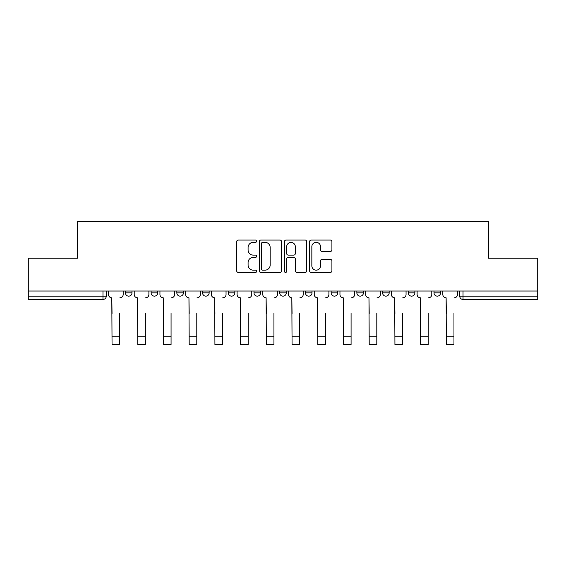 <?xml version="1.0" encoding="UTF-8"?>
<svg xmlns="http://www.w3.org/2000/svg" width="566" height="566" viewBox="0 0 566 566"><rect width="100%" height="100%" fill="white"/><g stroke="black" fill="none" stroke-linecap="round" stroke-linejoin="round"><path stroke-width="0.85" d="M256.624 241.201A1.132 1.132 0 0 0 255.492 240.069L238.3 240.069A1.62 1.62 0 0 0 236.68 241.689L236.68 270.817A1.62 1.62 0 0 0 238.3 272.437L255.492 272.437A1.132 1.132 0 0 0 256.624 271.298A1.132 1.132 0 0 0 255.492 270.166L253.264 270.166A5.179 5.179 0 0 1 248.085 264.987L248.085 262.56A5.179 5.179 0 0 1 253.264 257.389L255.492 257.389A1.132 1.132 0 0 0 256.624 256.249A1.132 1.132 0 0 0 255.492 255.117L253.264 255.117A5.179 5.179 0 0 1 248.085 249.939L248.085 247.512A5.179 5.179 0 0 1 253.264 242.333L255.492 242.333A1.132 1.132 0 0 0 256.624 241.201M382.574 291.037L382.574 292.848L389.167 292.848A3.297 3.297 0 0 1 385.87 296.145A3.297 3.297 0 0 1 382.574 292.848L382.574 291.037M356.856 291.037L356.856 292.848L363.45 292.848A3.297 3.297 0 0 1 360.153 296.145A3.297 3.297 0 0 1 356.856 292.848L356.856 291.037M228.268 292.848L228.268 291.037L228.268 292.848A3.297 3.297 0 0 0 231.565 296.145A3.297 3.297 0 0 1 228.268 292.848L234.862 292.848A3.297 3.297 0 0 1 231.565 296.145M176.833 291.037L176.833 292.848L183.426 292.848A3.297 3.297 0 0 1 180.13 296.145A3.297 3.297 0 0 1 176.833 292.848L176.833 291.037M151.115 292.848L151.115 291.037L151.115 292.848A3.297 3.297 0 0 0 154.412 296.145A3.297 3.297 0 0 1 151.115 292.848L157.709 292.848A3.297 3.297 0 0 1 154.412 296.145A3.297 3.297 0 0 0 157.709 292.848A3.297 3.297 0 0 1 154.412 296.145M125.397 292.848L125.397 291.037L125.397 292.848A3.297 3.297 0 0 0 128.694 296.145A3.297 3.297 0 0 1 125.397 292.848L131.991 292.848A3.297 3.297 0 0 1 128.694 296.145A3.297 3.297 0 0 0 131.991 292.848A3.297 3.297 0 0 1 128.694 296.145M330.289 251.481A1.62 1.62 0 0 0 331.909 249.861L331.909 241.689A1.62 1.62 0 0 0 330.289 240.069L311.194 240.069A1.62 1.62 0 0 0 309.581 241.689L309.581 270.817A1.62 1.62 0 0 0 311.194 272.437L330.289 272.437A1.62 1.62 0 0 0 331.909 270.817L331.909 260.947A1.62 1.62 0 0 0 330.289 259.327L322.118 259.327A1.62 1.62 0 0 0 320.498 260.947L320.498 265.843A4.33 4.33 0 0 1 316.175 270.166A4.33 4.33 0 0 1 311.845 265.843L311.845 246.663A4.33 4.33 0 0 1 316.175 242.333A4.33 4.33 0 0 1 320.498 246.663L320.498 249.861A1.62 1.62 0 0 0 322.118 251.481L330.289 251.481M28.3 291.037L28.3 258.23L77.429 258.23L77.429 221.469L488.571 221.469L488.571 258.23L537.7 258.23L537.7 291.037L28.3 291.037L28.3 296.145L106.274 296.145L106.274 291.037M281.585 241.689A1.62 1.62 0 0 0 279.965 240.069L260.869 240.069A1.62 1.62 0 0 0 259.256 241.689L259.256 270.817A1.62 1.62 0 0 0 260.869 272.437L279.965 272.437A1.62 1.62 0 0 0 281.585 270.817L281.585 241.689M286.035 240.069L305.131 240.069A1.62 1.62 0 0 1 306.744 241.689L306.744 270.817A1.62 1.62 0 0 1 305.131 272.437L296.959 272.437A1.62 1.62 0 0 1 295.339 270.817L295.339 259.002A1.62 1.62 0 0 0 293.719 257.389L288.299 257.389A1.62 1.62 0 0 0 286.679 259.002L286.679 271.298A1.132 1.132 0 0 1 285.547 272.437A1.132 1.132 0 0 1 284.415 271.298L284.415 241.689A1.62 1.62 0 0 1 286.035 240.069M459.726 291.037L459.726 296.145L537.7 296.145L537.7 299.442L463.023 299.442A3.297 3.297 0 0 1 459.726 296.145M537.7 291.037L537.7 296.145M106.274 296.145A3.297 3.297 0 0 1 102.977 299.442A3.297 3.297 0 0 0 106.274 296.145A3.297 3.297 0 0 1 102.977 299.442L28.3 299.442L28.3 296.145M440.603 291.037L440.603 292.848A3.297 3.297 0 0 1 437.306 296.145A3.297 3.297 0 0 1 434.009 292.848L440.603 292.848L440.603 291.037M434.009 291.037L434.009 292.848M414.885 291.037L414.885 292.848A3.297 3.297 0 0 1 411.588 296.145A3.297 3.297 0 0 1 408.291 292.848L414.885 292.848A3.297 3.297 0 0 1 411.588 296.145A3.297 3.297 0 0 0 414.885 292.848L414.885 291.037M408.291 291.037L408.291 292.848M389.167 291.037L389.167 292.848M363.45 291.037L363.45 292.848L363.45 291.037M337.732 291.037L337.732 292.848A3.297 3.297 0 0 1 334.435 296.145A3.297 3.297 0 0 1 331.138 292.848L337.732 292.848L337.732 291.037M331.138 291.037L331.138 292.848M312.015 291.037L312.015 292.848A3.297 3.297 0 0 1 308.718 296.145A3.297 3.297 0 0 1 305.421 292.848L312.015 292.848M305.421 291.037L305.421 292.848M286.297 291.037L286.297 292.848A3.297 3.297 0 0 1 283 296.145A3.297 3.297 0 0 1 279.703 292.848L286.297 292.848M279.703 291.037L279.703 292.848M260.579 291.037L260.579 292.848A3.297 3.297 0 0 1 257.282 296.145A3.297 3.297 0 0 1 253.985 292.848L260.579 292.848A3.297 3.297 0 0 1 257.282 296.145A3.297 3.297 0 0 0 260.579 292.848M253.985 291.037L253.985 292.848M234.862 291.037L234.862 292.848M209.144 291.037L209.144 292.848A3.297 3.297 0 0 1 205.847 296.145A3.297 3.297 0 0 1 202.55 292.848L209.144 292.848A3.297 3.297 0 0 1 205.847 296.145A3.297 3.297 0 0 0 209.144 292.848L209.144 291.037M202.55 291.037L202.55 292.848M183.426 291.037L183.426 292.848L183.426 291.037M157.709 291.037L157.709 292.848L157.709 291.037M131.991 291.037L131.991 292.848L131.991 291.037M262.652 242.333A1.132 1.132 0 0 0 261.52 243.472L261.52 269.034A1.132 1.132 0 0 0 262.652 270.166L265.001 270.166A5.179 5.179 0 0 0 270.173 264.987L270.173 247.512A5.179 5.179 0 0 0 265.001 242.333L262.652 242.333M295.339 246.748A4.33 4.33 0 0 0 291.009 242.418A4.33 4.33 0 0 0 286.679 246.748L286.679 253.504A1.62 1.62 0 0 0 288.299 255.117L293.719 255.117A1.62 1.62 0 0 0 295.339 253.504L295.339 246.748M108.502 294.497L108.502 291.037L108.502 294.497A3.297 3.297 0 0 0 111.799 297.794L112.047 313.458M111.799 297.794L112.047 344.531L119.631 344.531L119.631 313.458M123.176 294.497L123.176 291.037L123.176 294.497A3.297 3.297 0 0 1 119.879 297.794M119.631 344.531L112.047 344.531M134.22 294.497L134.22 291.037L134.22 294.497A3.297 3.297 0 0 0 137.517 297.794L137.764 313.458M137.517 297.794L137.764 344.531L145.349 344.531L145.349 313.458M148.893 294.497L148.893 291.037L148.893 294.497A3.297 3.297 0 0 1 145.596 297.794M159.937 294.497L159.937 291.037L159.937 294.497A3.297 3.297 0 0 0 163.234 297.794L163.482 313.458M163.234 297.794L163.482 344.531L171.066 344.531L171.066 313.458M174.611 294.497L174.611 291.037L174.611 294.497A3.297 3.297 0 0 1 171.314 297.794M145.349 344.531L137.764 344.531M171.066 344.531L163.482 344.531M185.655 294.497L185.655 291.037L185.655 294.497A3.297 3.297 0 0 0 188.952 297.794L189.2 313.458M188.952 297.794L189.2 344.531L196.784 344.531L196.784 313.458M200.329 294.497L200.329 291.037L200.329 294.497A3.297 3.297 0 0 1 197.032 297.794M211.373 294.497L211.373 291.037L211.373 294.497A3.297 3.297 0 0 0 214.67 297.794L214.917 313.458M214.67 297.794L214.917 344.531L222.502 344.531L222.502 313.458M226.046 294.497L226.046 291.037L226.046 294.497A3.297 3.297 0 0 1 222.742 297.794M237.09 294.497L237.09 291.037L237.09 294.497A3.297 3.297 0 0 0 240.387 297.794L240.635 313.458M240.387 297.794L240.635 344.531L248.212 344.531L248.212 313.458M251.757 294.497L251.757 291.037L251.757 294.497A3.297 3.297 0 0 1 248.46 297.794M196.784 344.531L189.2 344.531M222.502 344.531L214.917 344.531M248.212 344.531L240.635 344.531M262.808 294.497L262.808 291.037L262.808 294.497A3.297 3.297 0 0 0 266.105 297.794L266.353 313.458M266.105 297.794L266.353 344.531L273.93 344.531L273.93 313.458M277.474 294.497L277.474 291.037L277.474 294.497A3.297 3.297 0 0 1 274.177 297.794M273.93 344.531L266.353 344.531M288.526 294.497L288.526 291.037L288.526 294.497A3.297 3.297 0 0 0 291.823 297.794L292.07 313.458M291.823 297.794L292.07 344.531L299.647 344.531L299.647 313.458M303.192 294.497L303.192 291.037L303.192 294.497A3.297 3.297 0 0 1 299.895 297.794M299.647 344.531L292.07 344.531M314.243 294.497L314.243 291.037L314.243 294.497A3.297 3.297 0 0 0 317.54 297.794L317.788 313.458M317.54 297.794L317.788 344.531L325.365 344.531L325.365 313.458M328.91 294.497L328.91 291.037L328.91 294.497A3.297 3.297 0 0 1 325.613 297.794M325.365 344.531L317.788 344.531M339.954 294.497L339.954 291.037L339.954 294.497A3.297 3.297 0 0 0 343.258 297.794L343.498 313.458M343.258 297.794L343.498 344.531L351.083 344.531L351.083 313.458M354.627 294.497L354.627 291.037L354.627 294.497A3.297 3.297 0 0 1 351.33 297.794M351.083 344.531L343.498 344.531M365.671 294.497L365.671 291.037L365.671 294.497A3.297 3.297 0 0 0 368.968 297.794L369.216 313.458M368.968 297.794L369.216 344.531L376.8 344.531L376.8 313.458M380.345 294.497L380.345 291.037L380.345 294.497A3.297 3.297 0 0 1 377.048 297.794M376.8 344.531L369.216 344.531M391.389 294.497L391.389 291.037L391.389 294.497A3.297 3.297 0 0 0 394.686 297.794L394.934 313.458M394.686 297.794L394.934 344.531L402.518 344.531L402.518 313.458M406.063 294.497L406.063 291.037L406.063 294.497A3.297 3.297 0 0 1 402.766 297.794M402.518 344.531L394.934 344.531M417.107 294.497L417.107 291.037L417.107 294.497A3.297 3.297 0 0 0 420.404 297.794L420.651 313.458M420.404 297.794L420.651 344.531L428.236 344.531L428.236 313.458M431.78 294.497L431.78 291.037L431.78 294.497A3.297 3.297 0 0 1 428.483 297.794M428.236 344.531L420.651 344.531M442.824 294.497L442.824 291.037L442.824 294.497A3.297 3.297 0 0 0 446.121 297.794L446.369 313.458M446.121 297.794L446.369 344.531L453.953 344.531L453.953 313.458M457.498 294.497L457.498 291.037L457.498 294.497A3.297 3.297 0 0 1 454.201 297.794M453.953 344.531L446.369 344.531M102.977 291.037L102.977 299.442M463.023 291.037L463.023 299.442M119.631 336.204L112.047 336.204M145.349 336.204L137.764 336.204M171.066 336.204L163.482 336.204M196.784 336.204L189.2 336.204M222.502 336.204L214.917 336.204M248.212 336.204L240.635 336.204M273.93 336.204L266.353 336.204M299.647 336.204L292.07 336.204M325.365 336.204L317.788 336.204M351.083 336.204L343.498 336.204M376.8 336.204L369.216 336.204M402.518 336.204L394.934 336.204M428.236 336.204L420.651 336.204M453.953 336.204L446.369 336.204"/></g></svg>
